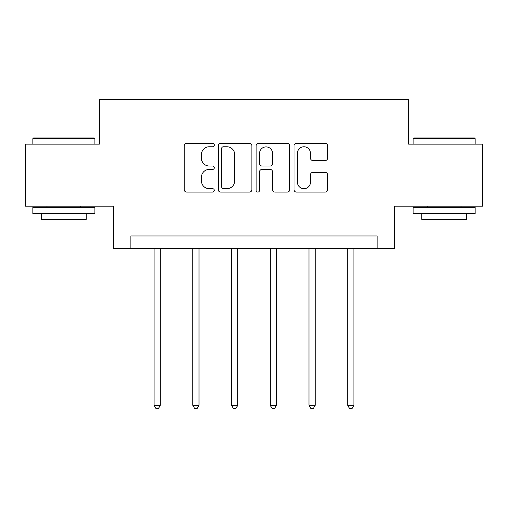 <?xml version="1.0" encoding="UTF-8"?>
<svg xmlns="http://www.w3.org/2000/svg" width="508" height="508" viewBox="0 0 508 508"><rect width="100%" height="100%" fill="white"/><g stroke="black" fill="none" stroke-linecap="round" stroke-linejoin="round"><path stroke-width="0.76" d="M214.287 145.066A1.708 1.708 0 0 0 212.585 143.358L186.696 143.358A2.438 2.438 0 0 0 184.258 145.796L184.258 189.649A2.438 2.438 0 0 0 186.696 192.088L212.585 192.088A1.708 1.708 0 0 0 214.287 190.379A1.708 1.708 0 0 0 212.585 188.678L209.233 188.678A7.798 7.798 0 0 1 201.435 180.88L201.435 177.222A7.798 7.798 0 0 1 209.233 169.431L212.585 169.431A1.708 1.708 0 0 0 214.287 167.723A1.708 1.708 0 0 0 212.585 166.014L209.233 166.014A7.798 7.798 0 0 1 201.435 158.223L201.435 154.565A7.798 7.798 0 0 1 209.233 146.768L212.585 146.768A1.708 1.708 0 0 0 214.287 145.066M325.203 160.534A2.438 2.438 0 0 0 327.641 158.102L327.641 145.796A2.438 2.438 0 0 0 325.203 143.358L296.456 143.358A2.438 2.438 0 0 0 294.018 145.796L294.018 189.649A2.438 2.438 0 0 0 296.456 192.088L325.203 192.088A2.438 2.438 0 0 0 327.641 189.649L327.641 174.79A2.438 2.438 0 0 0 325.203 172.352L312.896 172.352A2.438 2.438 0 0 0 310.464 174.79L310.464 182.156A6.515 6.515 0 0 1 303.943 188.678A6.515 6.515 0 0 1 297.428 182.156L297.428 153.289A6.515 6.515 0 0 1 303.943 146.768A6.515 6.515 0 0 1 310.464 153.289L310.464 158.102A2.438 2.438 0 0 0 312.896 160.534L325.203 160.534M377.114 248.393L394.487 248.393L394.487 206.197L482.6 206.197L482.6 144.145L408.635 144.145L408.635 99.466L99.365 99.466L99.365 144.145L25.4 144.145L25.4 206.197L113.513 206.197L113.513 248.393L377.114 248.393L377.114 235.979L130.886 235.979L130.886 248.393M251.866 145.796A2.438 2.438 0 0 0 249.434 143.358L220.682 143.358A2.438 2.438 0 0 0 218.249 145.796L218.249 189.649A2.438 2.438 0 0 0 220.682 192.088L249.434 192.088A2.438 2.438 0 0 0 251.866 189.649L251.866 145.796M258.566 143.358L287.318 143.358A2.438 2.438 0 0 1 289.75 145.796L289.75 189.649A2.438 2.438 0 0 1 287.318 192.088L275.012 192.088A2.438 2.438 0 0 1 272.58 189.649L272.58 171.863A2.438 2.438 0 0 0 270.142 169.431L261.982 169.431A2.438 2.438 0 0 0 259.544 171.863L259.544 190.379A1.708 1.708 0 0 1 257.835 192.088A1.708 1.708 0 0 1 256.134 190.379L256.134 145.796A2.438 2.438 0 0 1 258.566 143.358M223.361 146.768A1.708 1.708 0 0 0 221.659 148.476L221.659 186.969A1.708 1.708 0 0 0 223.361 188.678L226.898 188.678A7.798 7.798 0 0 0 234.69 180.88L234.69 154.565A7.798 7.798 0 0 0 226.898 146.768L223.361 146.768M272.58 153.41A6.515 6.515 0 0 0 266.059 146.895A6.515 6.515 0 0 0 259.544 153.41L259.544 163.582A2.438 2.438 0 0 0 261.982 166.014L270.142 166.014A2.438 2.438 0 0 0 272.58 163.582L272.58 153.41M154.095 248.393L154.095 405.308L160.299 405.308L160.299 248.393M160.299 405.308L158.439 408.534L155.956 408.534L154.095 405.308M33.591 137.935L94.151 137.935L94.901 138.684L32.849 138.684L33.591 137.935M63.875 213.639L32.849 213.639L32.849 207.435L94.901 207.435L94.901 213.639L63.875 213.639M86.214 213.639L86.214 219.348L41.535 219.348L41.535 213.639M413.849 137.935L474.409 137.935L475.151 138.684L413.099 138.684L413.849 137.935M444.125 213.639L413.099 213.639L413.099 207.435L475.151 207.435L475.151 213.639L444.125 213.639M466.465 213.639L466.465 219.348L421.786 219.348L421.786 213.639M192.818 248.393L192.818 405.308L199.022 405.308L199.022 248.393M199.022 405.308L197.161 408.534L194.678 408.534L192.818 405.308M231.54 248.393L231.54 405.308L237.744 405.308L237.744 248.393M237.744 405.308L235.883 408.534L233.401 408.534L231.54 405.308M270.256 248.393L270.256 405.308L276.46 405.308L276.46 248.393M276.46 405.308L274.599 408.534L272.117 408.534L270.256 405.308M308.978 248.393L308.978 405.308L315.182 405.308L315.182 248.393M315.182 405.308L313.322 408.534L310.839 408.534L308.978 405.308M347.701 248.393L347.701 405.308L353.905 405.308L353.905 248.393M353.905 405.308L352.044 408.534L349.561 408.534L347.701 405.308M32.849 144.145L32.849 138.684M46.996 207.435L46.996 206.197M80.753 207.435L80.753 206.197M94.901 144.145L94.901 138.684M413.099 144.145L413.099 138.684M427.247 207.435L427.247 206.197M461.004 207.435L461.004 206.197M475.151 144.145L475.151 138.684"/></g></svg>
